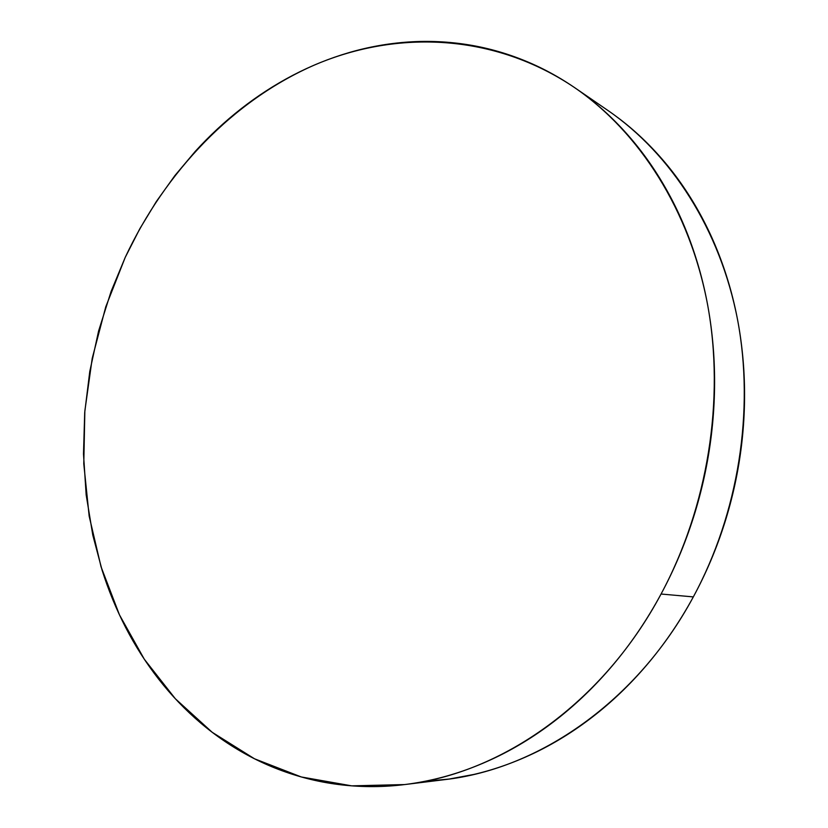 <?xml version="1.0" encoding="UTF-8"?>
<svg xmlns="http://www.w3.org/2000/svg" width="828" height="828" viewBox="0 0 828 828"><rect width="100%" height="100%" fill="white"/><g stroke="black" fill="none" stroke-linecap="round" stroke-linejoin="round"><path stroke-width="1.24" d="M406.165 784.385L444.719 779.634C538.883 768.984 637.156 701.471 693.326 596.905L661.065 594.028C602.722 703.365 501.168 773.694 404.602 784.571L351.745 785.855L301.299 776.964L254.465 758.769L212.227 732.314L175.329 698.739L144.289 659.202L119.46 614.862L101.057 566.818L89.165 516.154L83.783 463.877L84.849 410.947L92.229 358.307L105.767 306.826L125.214 257.404C165.331 171.779 232.834 100.426 315.364 64.636C397.792 29.694 494.595 33.534 574.756 87.706C639.351 132.169 689.703 210.105 707.588 304.632C725.038 399.199 708.064 506.56 661.065 594.028L693.326 596.905C738.576 513.236 754.722 410.595 737.593 319.856C720.039 229.149 671.053 153.936 608.083 110.579L575.481 88.213M617.336 117.224C634.59 130.131 650.518 145.273 665.143 162.661C679.757 180.069 692.612 199.434 703.696 220.745C714.771 242.097 723.693 264.95 730.482 289.314C737.241 313.709 741.577 339.025 743.503 365.251C745.397 391.509 744.765 417.985 741.598 444.698C738.39 471.422 732.718 497.638 724.572 523.358C716.386 549.067 705.973 573.587 693.326 596.905C680.657 620.203 666.136 641.71 649.773 661.427C633.389 681.113 615.649 698.563 596.553 713.777C577.458 728.961 557.544 741.629 536.813 751.814C516.082 761.946 495.082 769.502 473.792 774.459L449.149 779.055L424.692 781.353M125.214 257.404L139.787 228.807L156.368 201.483L174.863 175.619L195.211 151.431C209.391 135.864 224.647 121.675 240.979 108.861C257.322 96.058 274.554 84.901 292.667 75.389C310.8 65.888 329.596 58.291 349.033 52.599C368.491 46.917 388.311 43.387 408.494 42C428.687 40.634 448.89 41.597 469.103 44.909C489.327 48.231 509.148 54.027 528.564 62.276C547.991 70.546 566.549 81.299 584.247 94.527C601.946 107.785 618.299 123.393 633.306 141.36C648.314 159.359 661.5 179.417 672.874 201.546C684.238 223.695 693.388 247.458 700.322 272.826C707.236 298.225 711.656 324.607 713.57 351.983C715.454 379.369 714.73 407.014 711.376 434.928C707.992 462.842 702.051 490.248 693.553 517.138C685.025 544.017 674.199 569.654 661.065 594.028C647.91 618.381 632.851 640.862 615.908 661.458C598.944 682.013 580.594 700.229 560.877 716.096C541.15 731.931 520.615 745.138 499.263 755.726C477.911 766.273 456.311 774.108 434.441 779.231C412.592 784.333 390.992 786.786 369.64 786.6C348.298 786.393 327.629 783.743 307.643 778.651C287.668 773.549 268.707 766.283 250.749 756.854C232.813 747.425 216.129 736.154 200.707 723.051C185.296 709.948 171.313 695.354 158.759 679.27C146.214 663.187 135.202 645.964 125.711 627.583C116.241 609.211 108.354 590.022 102.051 570.016L92.819 535.23L86.174 494.937L83.493 453.972L84.704 412.665L89.776 371.513L98.604 330.983L111.118 291.394L125.214 257.404"/></g></svg>
